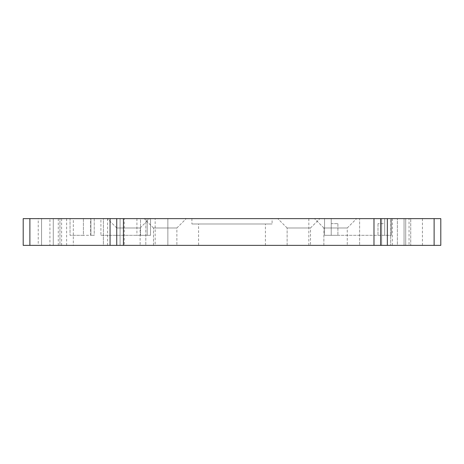 <?xml version="1.0" encoding="UTF-8"?>
<svg xmlns="http://www.w3.org/2000/svg" width="464" height="464" viewBox="0 0 464 464"><rect width="100%" height="100%" fill="white"/><g stroke="black" fill="none" stroke-linecap="round" stroke-linejoin="round"><path stroke-width="0.35" stroke-dasharray="2.32 1.74" d="M409.039 218.637L392.335 218.637L409.039 218.637L409.039 245.363L392.335 245.363L409.039 245.363M124.282 218.637L107.578 218.637L124.282 218.637L124.282 245.363L107.578 245.363L124.282 245.363M29.882 245.363L23.2 245.363L23.2 218.637L29.882 218.637L29.882 245.363L434.118 245.363L434.118 218.637L440.8 218.637L440.8 245.363L434.118 245.363M103.379 245.363L120.083 245.363L103.379 245.363L120.083 245.363L103.379 245.363L103.379 218.637L120.083 218.637L103.379 218.637L103.379 245.363M405.722 245.363L422.426 245.363L405.722 245.363L422.426 245.363L405.722 245.363L422.426 245.363L405.722 245.363L422.426 245.363L405.722 245.363L422.426 245.363L405.722 245.363L405.722 218.637L422.426 218.637L405.722 218.637L405.722 245.363L405.722 218.637L422.426 218.637L405.722 218.637L422.426 218.637L405.722 218.637L405.722 245.363L405.722 218.637L422.426 218.637L405.722 218.637M49.926 245.363L66.63 245.363L49.926 245.363L49.926 218.637L73.312 218.637L73.312 245.363L66.63 245.363L73.312 245.363L73.312 218.637L49.926 218.637M41.574 245.363L58.278 245.363L41.574 245.363L58.278 245.363L41.574 245.363L58.278 245.363L41.574 245.363L41.574 218.637L58.278 218.637L41.574 218.637L41.574 245.363L41.574 218.637L58.278 218.637L41.574 218.637M145.806 245.363L167.858 245.363L145.806 245.363L167.858 245.363L145.806 245.363L145.806 218.637L167.858 218.637L145.806 218.637L145.806 245.363M359.617 245.363L381.669 245.363L359.617 245.363L381.669 245.363L359.617 245.363L359.617 218.637L381.669 218.637L359.617 218.637L359.617 245.363M155.162 245.363L308.838 245.363L155.162 245.363L155.162 218.637L308.838 218.637L155.162 218.637M116.742 245.363L116.742 227.992L140.128 227.992L116.742 227.992L140.128 227.992L116.742 227.992L116.742 245.363L140.128 245.363L116.742 245.363L140.128 245.363L116.742 245.363L116.742 218.637M323.872 245.363L347.258 245.363L323.872 245.363L347.258 245.363L323.872 245.363L323.872 227.992L347.258 227.992L323.872 227.992L347.258 227.992L323.872 227.992L323.872 245.363M198.592 245.363L265.408 245.363L198.592 245.363L198.592 223.984L265.408 223.984L198.592 223.984M397.37 245.363L390.688 245.363L404.051 245.363L397.37 245.363L397.37 218.637L390.688 218.637L390.688 245.363L390.688 218.637L410.733 218.637L397.37 218.637L397.37 245.363M410.733 245.363L404.051 245.363L410.733 245.363L410.733 218.637L410.733 245.363M38.234 245.363L61.619 245.363L38.234 245.363L38.234 218.637L61.619 218.637L38.234 218.637M59.949 245.363L66.63 245.363L53.267 245.363L59.949 245.363L59.949 218.637L59.949 245.363M153.491 245.363L176.877 245.363L153.491 245.363L176.877 245.363L153.491 245.363L153.491 227.992L176.877 227.992L153.491 227.992L176.877 227.992L153.491 227.992L153.491 245.363M287.123 245.363L310.509 245.363L287.123 245.363L310.509 245.363L287.123 245.363L287.123 227.992L310.509 227.992L287.123 227.992L310.509 227.992L287.123 227.992L287.123 245.363M380.666 245.363L380.666 218.637M434.118 218.637L29.882 218.637M53.267 245.363L53.267 218.637L53.267 245.363M335.565 218.637L356.613 218.637L335.565 218.637M128.435 218.637L149.483 218.637L128.435 218.637M298.816 218.637L277.768 218.637L298.816 218.637M165.184 218.637L144.136 218.637L165.184 218.637M331.221 218.637L331.221 223.648L337.902 223.648L331.221 223.648L331.221 235.306L391.355 235.306L324.539 235.306L337.902 235.306L324.539 235.306L331.221 235.306L331.221 218.637L331.221 235.306L331.221 218.637L384.673 218.637L384.673 223.648L377.992 223.648L384.673 223.648L384.673 235.306L391.355 235.306L384.673 235.306L384.673 218.637L391.355 218.637L391.355 235.306L391.355 218.637L324.539 218.637L324.539 235.306L324.539 218.637L331.221 218.637L324.539 218.637L324.539 235.306L324.539 218.637L331.221 218.637M337.902 223.648L337.902 235.306L337.902 223.648M377.992 223.648L377.992 235.306L377.992 223.648M90.619 218.637L94.227 218.637L94.227 235.306L90.619 235.306L94.227 235.306L90.886 235.306L94.227 235.306L94.227 218.637L90.619 218.637L90.619 235.306L83.41 235.306L90.619 235.306L90.619 218.637L83.41 218.637L90.619 218.637M83.41 218.637L83.41 235.306L70.047 235.306L83.41 235.306L83.41 218.637L70.047 218.637L70.047 235.306L70.047 218.637L83.41 218.637M100.908 235.306L147.204 235.306L100.908 235.306L100.908 218.637L90.886 218.637L147.204 218.637L100.908 218.637L100.908 235.306M140.522 235.306L150.545 235.306L136.915 235.306L140.522 235.306L140.522 218.637L150.545 218.637L136.915 218.637L140.522 218.637L140.522 235.306M136.915 218.637L136.915 235.306M391.355 218.637L391.355 235.306L391.355 218.637L384.673 218.637L391.355 218.637M272.09 218.637L191.91 218.637L272.09 218.637L272.09 223.984L191.91 223.984L272.09 223.984M359.617 218.637L381.669 218.637L359.617 218.637M145.806 218.637L167.858 218.637L145.806 218.637M103.379 218.637L120.083 218.637L103.379 218.637M404.051 218.637L404.051 245.363L404.051 218.637M66.63 245.363L66.63 218.637M147.204 218.637L147.204 235.306L147.204 218.637M384.673 218.637L384.673 235.306L384.673 218.637M392.335 218.637L392.335 245.363M107.578 218.637L107.578 245.363M347.258 227.992L356.613 218.637L347.258 227.992L347.258 245.363L347.258 227.992M323.872 227.992L314.517 218.637L323.872 227.992M140.128 227.992L149.483 218.637L140.128 227.992L140.128 245.363L140.128 227.992M116.742 227.992L107.387 218.637L116.742 227.992M310.509 227.992L319.864 218.637L310.509 227.992L310.509 245.363L310.509 227.992M287.123 227.992L277.768 218.637L287.123 227.992M176.877 227.992L186.232 218.637L176.877 227.992L176.877 245.363L176.877 227.992M153.491 227.992L144.136 218.637L153.491 227.992M90.886 218.637L90.886 235.306L90.886 218.637M150.545 218.637L150.545 235.306L150.545 218.637M191.91 218.637L191.91 223.984M61.619 245.363L61.619 218.637M58.278 245.363L58.278 218.637M265.408 245.363L265.408 223.984M422.426 245.363L422.426 218.637M308.838 245.363L308.838 218.637M167.858 245.363L167.858 218.637L167.858 245.363M381.669 245.363L381.669 218.637L381.669 245.363M120.083 245.363L120.083 218.637L120.083 245.363"/><path stroke-width="0.7" d="M387.347 218.637L380.666 218.637L380.666 245.363L387.347 245.363L387.347 218.637L434.118 218.637L434.118 245.363L440.8 245.363L440.8 218.637L434.118 218.637M380.666 218.637L373.984 218.637L373.984 245.363L380.666 245.363M373.984 245.363L123.424 245.363L123.424 218.637L110.061 218.637L110.061 245.363L123.424 245.363M110.061 245.363L29.882 245.363L29.882 218.637L110.061 218.637M29.882 218.637L23.2 218.637L23.2 245.363L29.882 245.363M434.118 245.363L387.347 245.363M116.742 245.363L116.742 218.637M123.424 218.637L373.984 218.637"/></g></svg>

